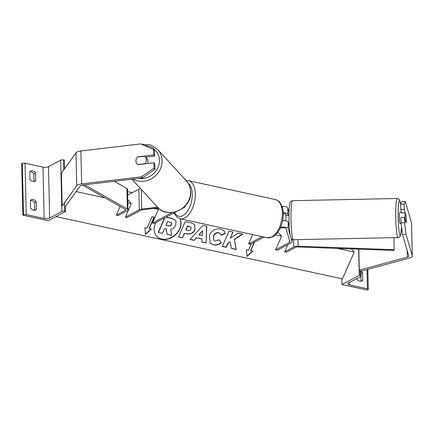 <?xml version="1.0" encoding="UTF-8"?>
<svg xmlns="http://www.w3.org/2000/svg" width="434" height="434" viewBox="0 0 434 434"><rect width="100%" height="100%" fill="white"/><g stroke="black" fill="none" stroke-linecap="round" stroke-linejoin="round"><path stroke-width="0.65" d="M158.264 207.908L142.33 209.79A2.192 0.765 178.7 0 0 141.11 210.121L127.2 217.526L125.383 217.13L131.323 203.568L127.753 199.673M176.508 211.586L154.282 223.418L152.47 223.022L158.405 209.459L157.108 208.043M152.47 223.022L172.238 212.497M182.622 208.331L184.396 207.387A5.268 1.834 178.7 0 0 185.307 206.324A5.268 1.834 178.7 0 0 185.209 205.982M157.558 207.197L141.734 209.069A4.389 1.53 178.7 0 0 139.298 209.731L125.383 217.13M140.556 188.616A4.389 1.53 178.7 0 0 138.831 189.17L127.65 195.121M34.004 181.39L33.841 173.991L35.566 173.074A4.389 3.38 -118 0 0 30.662 171.034A4.389 3.38 -118 0 0 29.767 171.81L29.935 179.209A4.389 3.38 62 0 0 32.87 181.488A4.389 3.38 62 0 0 34.839 181.249A4.389 3.38 62 0 0 35.734 180.473L34.004 181.39A4.389 3.38 -118 0 1 33.885 181.542M22.866 215.177L48.25 220.694L65.529 211.499L64.623 211.304A1.975 0.689 178.7 0 0 61.878 211.537L49.66 218.042A3.949 1.378 -1.3 0 1 44.176 218.514L26.224 214.608A1.975 0.689 178.7 0 0 23.485 214.846L22.866 215.177L21.7 163.781L22.318 163.455A1.975 0.689 178.7 0 1 25.058 163.217L43.009 167.123A3.949 1.378 -1.3 0 0 48.494 166.651L60.711 160.146A1.975 0.689 178.7 0 1 63.456 159.907L64.362 160.108L64.558 168.788M33.841 173.991A4.389 3.38 62 0 0 29.886 171.658M34.541 210.322A4.389 3.38 -118 0 0 34.66 210.17L34.492 202.77A4.389 3.38 62 0 0 30.537 200.437M33.526 210.268A4.389 3.38 62 0 0 35.49 210.029A4.389 3.38 62 0 0 36.385 209.253L36.217 201.853A4.389 3.38 -118 0 0 31.313 199.814A4.389 3.38 -118 0 0 30.418 200.589L30.586 207.989A4.389 3.38 62 0 0 33.526 210.268M34.66 210.17L36.385 209.253M35.566 173.074L35.734 180.473M65.529 211.499L65.409 206.258M34.492 202.77L36.217 201.853M136.26 158.909A5.485 4.958 -39.4 0 0 135.885 160.981A5.485 4.958 -39.4 0 0 136.927 163.84A5.485 4.958 -39.4 0 0 137.822 164.665L153.913 162.761L154.037 168.18L154.992 169.341L154.867 163.922L153.913 162.761M145.683 157.173L154.688 156.11L154.569 150.69L153.614 149.535L140.79 143.909L80.898 150.994A7.02 2.447 178.7 0 0 77.002 152.052A7.02 2.447 178.7 0 0 76.004 152.844L61.433 173.144L62.181 206.036L76.747 185.736L76.004 152.844M154.992 169.341L142.488 177.962L82.596 185.047A3.51 1.226 178.7 0 0 80.648 185.573A3.51 1.226 178.7 0 0 80.149 185.969L65.583 206.269L64.509 206.193M142.488 177.962L141.533 176.801L81.646 183.886A7.02 2.447 178.7 0 0 77.751 184.944A7.02 2.447 178.7 0 0 76.747 185.736M154.688 156.11L153.739 154.949L153.614 149.535M153.739 154.949L137.643 156.853A5.485 4.958 -39.4 0 0 137.437 157.059M141.533 176.801L154.037 168.18M137.057 163.992A5.485 5.024 137.5 0 1 135.907 161.003A5.485 5.024 137.5 0 1 137.399 157.065L144.723 156.202A5.485 5.024 137.5 0 1 145.227 156.674L146.773 158.361A5.485 5.024 137.5 0 1 148.005 161.443A5.485 5.024 137.5 0 1 147.658 163.504M145.227 156.674A5.485 5.024 137.5 0 1 146.459 159.755A5.485 5.024 137.5 0 1 144.967 163.689L145.075 163.808M137.665 164.557L144.967 163.689M406.11 217.553A5.485 0.477 -93.2 0 1 406.202 219.767A5.485 0.477 -93.2 0 1 406.099 223.011L404.423 217.244L404.548 222.664L401.054 222.854L402.535 234.512L408.774 255.979A3.51 1.226 -1.3 0 1 408.79 256.093A3.51 1.226 -1.3 0 1 408.182 256.803A3.51 1.226 -1.3 0 1 407.331 257.123L359.292 270.143L360.03 270.49M401.054 222.854L400.929 217.434L404.423 217.244M400.756 209.622L404.244 209.432L404.125 204.013L405.28 201.43L401.792 201.626L400.631 204.202L400.756 209.622L401.716 212.931M402.535 234.512L406.029 234.322L412.267 255.789A7.02 2.447 -1.3 0 1 412.3 256.011A7.02 2.447 -1.3 0 1 411.085 257.433A7.02 2.447 -1.3 0 1 409.381 258.078L361.343 271.098M405.28 201.43L411.519 222.897A7.02 2.447 -1.3 0 1 411.551 223.125L412.3 256.011M359.292 270.143L358.815 249.176M400.631 204.202L404.125 204.013M406.029 234.322L404.548 222.664M404.244 209.432L405.242 212.861A5.485 0.542 88.8 0 0 405.025 215.986A5.485 0.542 88.8 0 0 405.09 219.533M401.591 212.508A5.485 0.542 88.8 0 0 401.531 212.476L399.785 212.514A5.485 0.542 88.8 0 0 399.351 216.105A5.485 0.542 88.8 0 0 400.012 223.477L401.13 223.456M405.958 222.523A5.485 0.542 88.8 0 0 406.121 219.772A5.485 0.542 88.8 0 0 406.018 215.486L405.253 212.861L401.325 212.942A5.485 0.542 88.8 0 1 401.531 212.476M289.017 214.787L288.914 214.792A5.485 0.542 88.8 0 0 288.708 215.253L286.087 215.307A5.485 0.542 88.8 0 0 285.86 218.438A5.485 0.542 88.8 0 0 285.881 220.895M289.245 225.756L289.142 225.756A5.485 0.542 88.8 0 1 288.588 222.664L288.263 222.675M341.959 284.568L359.238 275.373L360.144 275.574A1.975 0.689 -1.3 0 1 361.007 276.116A1.975 0.689 -1.3 0 1 360.665 276.518L348.448 283.022A3.949 1.378 178.7 0 0 347.764 283.82A3.949 1.378 178.7 0 0 349.489 284.91L367.435 288.816A1.975 0.689 -1.3 0 1 368.298 289.364A1.975 0.689 -1.3 0 1 367.956 289.76L367.343 290.091L341.959 284.568L341.829 278.758M360.882 281.292A4.389 3.38 62 0 0 361.007 281.145L362.732 280.223A4.389 3.38 -118 0 1 361.837 280.999A4.389 3.38 -118 0 1 359.867 281.237A4.389 3.38 -118 0 1 356.932 278.964L356.922 278.509M360.893 276.355L361.007 281.145M362.732 280.223L362.564 272.823A4.389 3.38 62 0 0 360.893 271.082M359.238 275.373L358.647 249.17M360.952 273.68L362.564 272.823M286.055 215.497L285.756 214.488A3.071 1.069 178.7 0 0 283.304 213.593M279.963 228.566L280.489 228.284A3.071 1.069 -1.3 0 1 283.782 227.785A3.071 1.069 -1.3 0 1 286.082 228.669L289.923 241.89A2.192 0.765 -1.3 0 1 289.934 241.96A2.192 0.765 -1.3 0 1 289.554 242.405L275.639 249.81L281.579 236.248L277.831 232.152M262.207 236.655L248.557 243.919L250.369 244.315L264.018 237.051M280.565 227.264A5.268 1.834 -1.3 0 1 288.263 228.55L290.134 235M248.557 243.919L252.648 234.577M288.203 215.264L287.943 214.363A5.268 1.834 178.7 0 0 283.283 212.817M282.143 206.459A5.268 1.834 -1.3 0 1 287.796 207.994L289.066 212.367M291.116 238.374L292.104 241.771A4.389 1.53 -1.3 0 1 292.125 241.912A4.389 1.53 -1.3 0 1 291.366 242.801L277.451 250.201L275.639 249.81M282.637 220.635A5.268 1.834 -1.3 0 1 288.116 222.175L288.746 224.335M82.509 185.058L125.486 209.503A2.192 0.765 -1.3 0 1 125.789 209.877A2.192 0.765 -1.3 0 1 125.41 210.322L116.317 215.161L120.131 206.459M84.69 184.797L127.368 209.074A4.389 1.53 -1.3 0 1 127.981 209.828A4.389 1.53 -1.3 0 1 127.222 210.718L118.135 215.557L116.317 215.161M114.223 181.303L126.902 188.519A4.389 1.53 -1.3 0 1 127.515 189.273L127.981 209.828M284.704 251.78L293.796 246.946A4.389 1.53 178.7 0 1 298.12 246.208L394.186 249.68L393.839 250.44L297.767 246.968A2.192 0.765 178.7 0 0 295.608 247.337L286.516 252.176L284.704 251.78L287.807 244.695M394.186 249.68L393.915 237.648M156.56 236.194A14.799 11.713 137.5 0 0 161.714 239.036A14.799 11.713 137.5 0 0 176.535 233.481A14.799 11.713 137.5 0 0 180.012 218.779M174.251 213.637A14.799 11.713 137.5 0 0 173.226 213.36A14.799 11.713 137.5 0 0 173.193 213.354M155.839 222.588A14.799 11.713 137.5 0 0 156.647 236.291A14.799 11.713 137.5 0 0 161.898 239.237A14.799 11.713 137.5 0 0 176.795 233.59A14.799 11.713 137.5 0 0 180.115 218.801M351.339 248.904L354.215 252.046L337.484 248.405M281.579 236.248L275.427 234.908M158.405 209.459L153.734 208.445M131.323 203.568L127.824 202.808M104.985 197.839L76.134 191.568M354.215 252.046L342.453 278.894L55.964 216.588M149.225 228.615L154.265 217.103L152.09 216.631L147.05 228.138L144.875 227.666L145.52 234.355L151.401 229.087L149.046 228.414L154.021 217.049M221.34 242.807C219.175 244.689 216.533 245.378 213.398 244.868L210.105 243.045L209.41 235.266C211.906 230.443 215.622 228.338 220.553 228.946L223.966 230.752L225.306 233.487L221.194 235.304L220.369 233.671L218.812 232.819C216.539 232.581 214.797 233.682 213.577 236.123L213.794 240.23L215.221 241.016L219.311 239.866L221.156 242.606C218.996 244.494 216.349 245.183 213.219 244.673L210.018 242.948M202.038 239.08L196.418 237.859L194.204 240.36L190.054 239.459L202.917 225.436L206.768 226.271L206.177 242.964L201.897 242.031L201.853 238.884L196.418 237.859M195.143 229.662L195.126 229.711C193.249 233.297 190.363 234.685 186.468 233.877L184.477 233.443L182.562 237.827L178.542 236.953L185.258 221.611L191.475 222.962L194.73 224.633L194.942 229.51C193.07 233.101 190.184 234.49 186.289 233.676L184.477 233.443M238.027 233.085L230.308 238.223L233.031 232L229.011 231.127L222.295 246.469L226.315 247.342L228.051 243.376L230.28 241.966L231.43 248.454L236.259 249.507L234.414 239.525L242.79 234.121L238.027 233.085M254.161 242.297L250.575 250.494L252.93 251.167L247.049 256.434L246.403 249.745L248.579 250.217L251.405 243.762M250.754 250.695L254.514 242.107M132.24 192.68L127.569 191.665M164.502 217.976L158.253 232.244L162.462 233.318L164.502 228.658L166.271 229.043L167.155 234.338L166.113 229.011M166.124 217.114L171.859 218.362L175.293 220.125M165.913 217.222L172.043 218.557L175.39 220.222L176.047 221.259L175.743 225.159C174.625 227.481 172.938 228.843 170.687 229.233L171.81 235.347L167.155 234.338M158.437 232.44L164.849 217.792M196.239 237.658L194.204 240.36M194.02 240.159L190.173 239.324M206.579 226.228L206.177 242.964M205.998 242.769L201.902 241.874M202.618 230.855L198.908 234.642L202.325 235.543L202.618 230.855L199.092 234.837M184.298 233.248L182.562 237.827M182.378 237.631L178.602 236.807M194.638 224.535L194.964 229.467M190.808 227.025L187.531 225.859L185.757 229.911L187.846 230.525C189.354 230.785 190.412 230.286 191.02 229.033L190.906 227.123L187.716 226.054L185.936 230.112M223.873 230.655L225.306 233.487M225.121 233.291L221.123 235.06M220.277 233.573L218.633 232.619C216.36 232.385 214.613 233.487 213.392 235.922L213.707 240.127M219.284 239.888L221.156 242.606M231.403 248.291L236.08 249.306L234.414 239.525M234.23 239.329L242.427 234.04M222.36 246.322L226.13 247.147L227.872 243.176L230.28 241.966M232.787 231.946L230.308 238.223M252.604 251.096L247.017 256.103M145.488 234.024L151.075 229.016M170.22 222.203L167.584 221.628L165.967 225.322L168.625 225.897C170.047 226.157 171.034 225.707 171.582 224.546L171.473 222.826L170.22 222.203M166.027 225.175L168.441 225.702C169.868 225.957 170.855 225.506 171.397 224.345L171.376 222.729M139.298 209.731L138.831 189.17M141.734 209.069L141.289 189.419M44.176 218.514L43.009 167.123M26.224 214.608L25.058 163.217M23.485 214.846L22.318 163.455M64.623 211.304L64.433 202.9M63.684 170.009L63.456 159.907M61.878 211.537L60.711 160.146M49.66 218.042L48.494 166.651M275.509 199.586L188.481 180.658A19.525 10.416 102.3 0 1 195.159 197.882A19.525 10.416 102.3 0 1 184.748 218.036A19.525 10.416 102.3 0 1 180.186 218.817L267.208 237.745A19.525 10.416 -77.7 0 0 271.776 236.959A19.525 10.416 -77.7 0 0 282.187 216.805A19.525 10.416 -77.7 0 0 275.509 199.586C278.292 200.741 279.767 201.68 279.935 202.401L282.154 206.497C283.543 210.75 283.679 215.568 282.572 220.949C280.836 228.593 277.565 233.888 272.758 236.839L267.208 237.745M174.582 212.611A17.333 9.25 -77.7 0 0 182.888 215.584A17.333 9.25 -77.7 0 0 191.866 199.678A17.333 9.25 -77.7 0 0 188.193 183.322M81.646 183.886L80.898 150.994M138.658 178.412A17.333 15.879 -42.5 0 0 159.403 160.092A17.333 15.879 -42.5 0 0 144.441 145.509M141.538 144.24L150.424 144.853L157.726 149.535A19.525 17.886 137.5 0 1 162.104 160.493A19.525 17.886 137.5 0 1 152.47 178.152A19.525 17.886 137.5 0 1 132.923 179.09M131.947 179.204L157.396 207.023A19.525 17.886 -42.5 0 0 178.51 210.62A19.525 17.886 -42.5 0 0 190.586 191.622A19.525 17.886 -42.5 0 0 186.208 180.663L157.726 149.535M412.267 255.789L411.519 222.897M407.331 257.123L407.184 250.505M401.559 226.83A17.333 1.72 -91.2 0 1 399.481 233.644A17.333 1.72 -91.2 0 1 398.162 212.02A17.333 1.72 -91.2 0 1 400.653 204.154M401.379 211.77A17.333 1.72 -91.2 0 1 401.417 212.476L401.396 211.825M397.316 198.517A19.525 1.937 88.8 0 0 395.759 211.304A19.525 1.937 88.8 0 0 398.119 237.561L293.357 239.714A19.525 1.937 -91.2 0 1 291.002 213.457A19.525 1.937 -91.2 0 1 292.554 200.671L397.316 198.517L398.965 199.13L399.589 199.911L400.674 204.105M367.435 288.816L367.001 269.563M349.489 284.91L349.435 282.496M360.144 275.574L360.019 269.948M287.943 214.363L287.796 207.994M289.554 242.405L289.511 240.469M288.263 228.55L288.116 222.175M292.104 241.771L292.049 239.351M125.41 210.322L125.388 209.448M127.368 209.074L126.902 188.519M293.796 246.946L293.634 239.709M298.12 246.208L297.968 239.617M185.302 205.879L185.307 206.324M188.481 180.658L186.099 180.544M173.942 212.953L176.79 217.065L180.186 218.817M186.208 180.663C189.002 183.788 190.488 187.499 190.667 191.801C192.17 208.629 167.909 219.875 157.396 207.023M293.357 239.714C290.444 238.575 291.838 239.649 290.427 236.443C289.348 230.351 288.881 222.93 289.028 214.179C289.185 204.333 290.189 202.239 290.346 202.157C290.194 201.734 290.932 201.24 292.554 200.671M401.569 226.917L400.642 235.299L399.757 236.866L398.119 237.561M360.887 270.887L361.007 276.116M367.848 269.335L368.298 289.364M292.071 239.362L292.125 241.912"/></g></svg>
